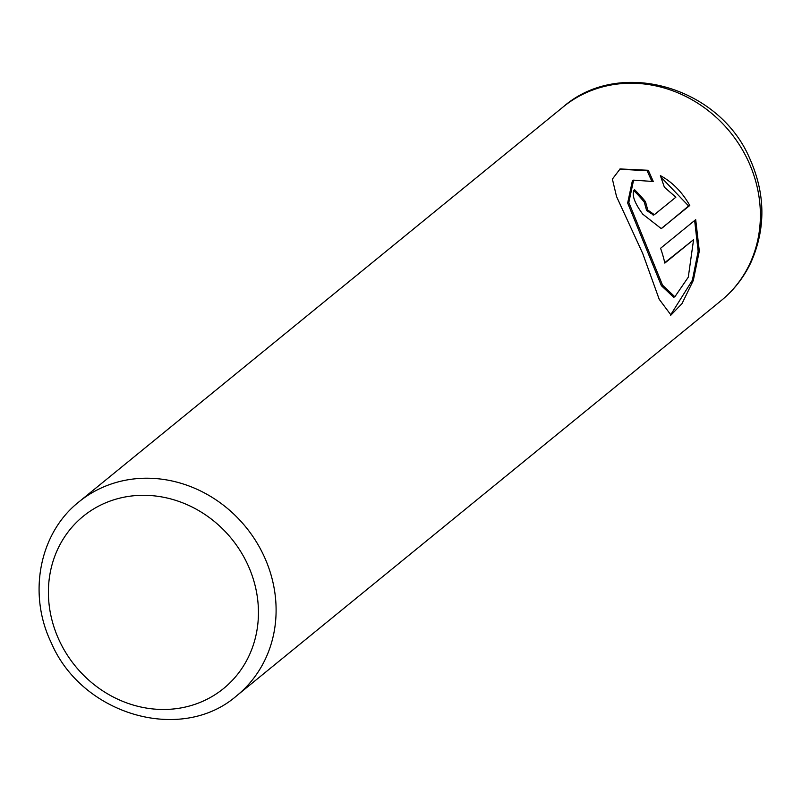 <?xml version="1.0" encoding="UTF-8"?>
<svg xmlns="http://www.w3.org/2000/svg" width="802" height="802" viewBox="0 0 802 802"><rect width="100%" height="100%" fill="white"/><g stroke="black" fill="none" stroke-linecap="round" stroke-linejoin="round"><path stroke-width="1.2" d="M619.515 169.192L647.124 170.756L651.705 180.941M633.59 180.139L632.417 180.62L627.665 203.016L661.389 285.702L673.68 297.271L674.853 296.79L662.532 285.151L628.818 202.455L633.59 180.139L653.289 181.503L648.297 170.285L620.086 168.951L612.387 179.097L616.538 196.55L642.713 253.452L659.194 299.266L670.983 315.046L682.011 303.607L693.309 280.459L699.314 251.046L695.705 219.638L660.577 248.279A124.972 113.383 50.8 0 1 664.838 263.106L693.58 239.658L688.286 277.181L674.853 296.79M694.642 220.5L698.151 251.297L692.377 280.229L670.412 315.246M633.67 190.475A124.972 113.383 50.8 0 1 644.297 202.154L646.602 210.525L653.51 214.966M647.775 210.044L645.48 201.673A124.972 113.383 -129.2 0 0 634.452 189.613C631.425 194.355 634.192 202.535 642.743 214.154L661.209 228.58L689.79 205.482C682.171 192.049 672.367 182.094 660.387 175.618L664.387 187.237L675.875 197.202L654.342 214.685L647.775 210.044M644.297 202.154L645.48 201.673M660.958 177.102L688.617 205.964L689.79 205.482M688.617 205.964L662.221 227.969M647.124 170.756L648.297 170.285M664.738 262.695L693.58 239.658M263.808 555.686A124.972 113.383 50.8 0 1 236.941 695.545C181.643 744.136 81.994 715.043 51.278 642.793C27.609 594.061 39.228 533.14 78.967 501.841A124.972 113.383 50.8 0 1 263.808 555.686M59.328 640.618A111.087 100.781 -129.2 0 0 200.069 702.422A111.087 100.781 -129.2 0 0 247.517 564.157A111.087 100.781 -129.2 0 0 106.776 502.353A111.087 100.781 -129.2 0 0 59.328 640.618M721.229 300.55A124.972 113.383 -129.2 0 0 748.096 160.701A124.972 113.383 -129.2 0 0 563.255 106.856C619.605 57.614 719.254 86.646 749.75 158.515C765.539 193.924 765.92 228.61 750.883 262.555C743.785 277.492 733.9 290.154 721.229 300.55L236.941 695.545M78.967 501.841L563.255 106.856M653.169 215.167L654.342 214.685"/></g></svg>

